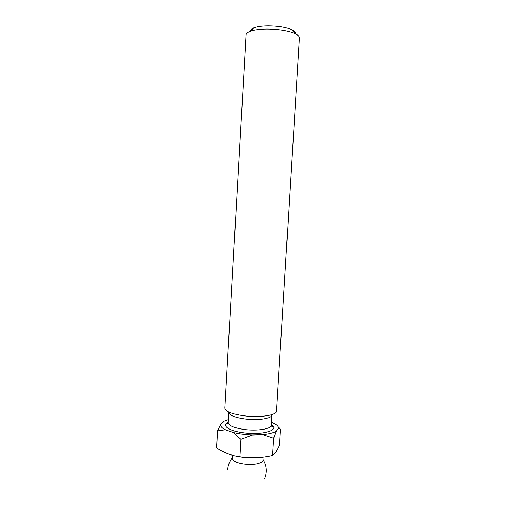 <?xml version="1.0" encoding="UTF-8"?>
<svg xmlns="http://www.w3.org/2000/svg" width="516" height="516" viewBox="0 0 516 516"><rect width="100%" height="100%" fill="white"/><g stroke="black" fill="none" stroke-linecap="round" stroke-linejoin="round"><path stroke-width="0.77" d="M250.641 30.773C250.686 29.644 251.789 28.651 253.949 27.793C257.278 26.542 261.993 25.877 268.107 25.8C278.659 25.916 286.806 27.342 292.546 30.083C294.584 31.199 295.565 32.315 295.475 33.43M299.493 37.907C299.557 36.636 298.409 35.365 296.061 34.101C289.25 30.876 279.517 29.186 266.862 29.038C259.548 29.122 253.924 29.896 249.983 31.36C247.499 32.34 246.216 33.463 246.126 34.733L224.789 408.221C225.679 411.542 232.116 414.064 244.087 415.799C259.522 417.85 276.228 415.374 276.46 411.291L299.493 37.907M232.426 455.273L232.245 458.298C232.561 460.891 236.399 462.807 243.765 464.039C253.311 465.019 259.625 464.071 262.715 461.188L263.121 460.13M239.766 456.725L244.145 457.582L255.297 457.75M228.82 412.607C229.633 415.432 235.012 417.567 244.952 419.018C257.736 420.733 271.635 418.644 271.932 415.167M228.395 419.669L223.912 421.282L220.79 424.313C220.338 426.145 221.867 427.964 225.363 429.763L233.161 432.518C238.908 433.962 245.261 434.795 252.221 435.014L263.07 434.678C269.159 434.053 273.557 432.905 276.26 431.241L278.543 428.248L280.536 429.086L279.517 445.495L275.634 452.493L272.596 455.435L273.641 438.278L272.596 455.435M272.583 455.441C261.728 458.008 250.847 458.447 239.946 456.75L240.953 439.342L239.927 456.75C231.813 455.783 224.06 452.829 216.688 447.875L217.462 430.905L216.507 447.759M278.543 428.248L278.524 427.738C278.201 425.984 276.292 424.32 272.79 422.759L271.513 422.346M240.966 439.348L252.221 435.014M217.462 430.912L225.363 429.763M220.854 424.113L217.462 430.905M233.161 432.518L240.953 439.342M279.911 428.454L278.24 426.861M263.07 434.678L273.641 438.278L276.26 431.241M271.377 424.558C280.698 429.899 262.979 435.627 243.5 432.853C228.524 431.008 221.061 425.248 228.266 421.998M228.253 422.204L226.763 423.726C226.821 424.603 227.311 424.21 228.233 422.546C228.678 425.616 234.045 427.932 244.332 429.499C257.445 431.312 271.597 428.893 271.339 425.107L271.951 415.148M292.546 30.083L296.061 34.101M232.265 457.944C229.53 461.298 228.02 465.148 227.724 469.495M278.524 427.738L278.892 428.145M228.233 422.546L228.807 412.587M264.573 478.738C267.282 472.159 266.804 465.838 263.141 459.775M271.339 425.107C271.816 426.719 272.255 427.164 272.661 426.448L271.364 424.765M253.949 27.793L249.983 31.36"/></g></svg>
